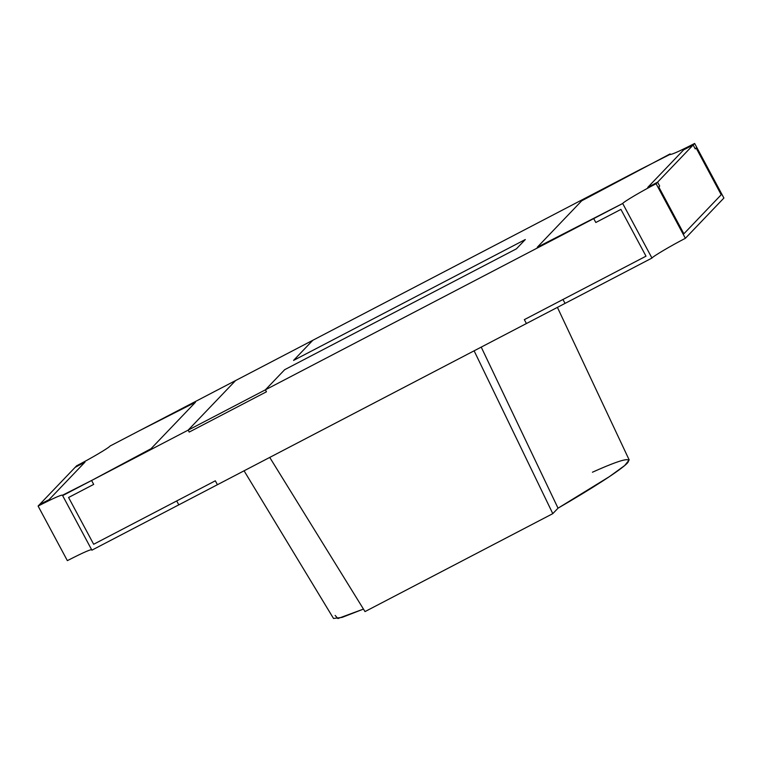 <?xml version="1.0" encoding="UTF-8"?>
<svg xmlns="http://www.w3.org/2000/svg" width="762" height="762" viewBox="0 0 762 762"><rect width="100%" height="100%" fill="white"/><g stroke="black" fill="none" stroke-linecap="round" stroke-linejoin="round"><path stroke-width="1.14" d="M93.659 544.268L68.58 497.481L93.678 484.394L91.592 480.489L151.009 448.723L195.472 402.25L139.017 430.921L195.472 402.25L151.009 448.723L91.592 480.489L188.157 430.13L235.582 380.562L139.017 430.921L235.582 380.562L188.157 430.13L189.205 432.073L266.452 391.782L189.205 432.073L188.157 430.13L91.592 480.489L93.678 484.394L68.58 497.481L93.659 544.268L215.332 480.803L93.659 544.268L68.58 497.481L93.659 544.268L176.708 500.948L93.659 544.268M49.054 499.672L39.586 504.511L75.152 467.335L84.992 462.105L49.054 499.672L84.992 462.105L75.152 467.335L39.586 504.511L49.054 499.672L84.992 462.105L75.152 467.335L84.992 462.105L49.054 499.672L39.586 504.511L49.054 499.672M670.112 153.914L670.465 154.572L670.112 153.914C669.274 155.762 677.447 152.267 694.639 143.456L693.153 144.999L683.685 149.838L693.153 144.999L695.249 148.904L696.135 147.971L721.214 194.748L696.135 147.971L695.249 148.904L693.153 144.999L694.639 143.456L723.9 198.034L685.371 238.306C671.236 245.574 652.863 256.442 651.958 258.061L565.052 303.39L562.956 299.495L646.005 256.175L562.956 299.495L565.052 303.39L651.958 258.061L622.687 203.483L593.722 218.589L595.808 222.494L620.916 209.398L646.005 256.175L620.916 209.398L646.005 256.175L524.332 319.64L526.418 323.536L217.418 484.708L215.332 480.803L217.418 484.708L526.418 323.536L524.332 319.64L646.005 256.175L620.916 209.398L595.808 222.494L620.916 209.398L595.808 222.494L593.722 218.589L595.808 222.494L593.722 218.589L265.405 389.83L266.452 391.782L265.405 389.83L284.674 369.694L516.426 248.822L525.313 239.525L293.56 360.407L312.83 340.271L641.147 169.021L581.72 200.797L537.267 247.259L593.722 218.589L537.267 247.259L581.72 200.797L641.147 169.021L312.83 340.271L293.56 360.407L525.313 239.525L516.426 248.822L284.674 369.694L265.405 389.83L593.722 218.589L537.267 247.259L581.72 200.797L537.267 247.259L622.687 203.483C623.592 201.863 641.975 190.995 656.101 183.728L657.587 182.175L647.738 187.414L683.685 149.838L693.153 144.999L695.249 148.904L696.135 147.971L721.214 194.748L683.876 233.791L658.787 187.004L659.673 186.08L657.587 182.175L659.673 186.08L658.787 187.004L683.876 233.791L721.214 194.748L696.135 147.971L695.249 148.904L693.153 144.999L657.587 182.175L693.153 144.999L683.685 149.838L647.738 187.414L657.587 182.175L659.673 186.08L658.787 187.004L659.673 186.08L657.587 182.175L647.738 187.414L657.587 182.175L656.101 183.728C641.975 190.995 623.592 201.863 622.687 203.483L651.958 258.061C652.863 256.442 671.236 245.574 685.371 238.306L656.101 183.728L685.371 238.306L723.9 198.034L694.639 143.456C677.447 152.267 669.274 155.762 670.112 153.914L581.72 200.797L641.147 169.021L669.788 154.515M195.472 402.25L151.009 448.723L91.592 480.489L93.678 484.394L68.58 497.481L93.678 484.394L91.592 480.489L151.009 448.723L195.472 402.25L139.017 430.921L195.472 402.25M139.017 430.921L110.042 446.037C109.137 447.656 90.764 458.524 76.629 465.792L75.152 467.335L76.629 465.792C90.764 458.524 109.137 447.656 110.042 446.037L139.017 430.921M62.627 495.605L91.888 550.174C92.726 548.335 84.553 551.821 67.361 560.642C84.553 551.821 92.726 548.335 91.888 550.174L62.627 495.605C63.465 493.757 55.283 497.243 38.1 506.063L67.361 560.642L38.1 506.063L39.586 504.511L38.1 506.063C55.283 497.243 63.465 493.757 62.627 495.605L91.592 480.489L62.951 495.005M91.888 550.174L178.794 504.854L176.708 500.948L178.794 504.854L91.888 550.174M683.685 149.838L647.738 187.414L683.685 149.838M721.214 194.748L683.876 233.791L658.787 187.004L683.876 233.791L721.214 194.748M526.418 323.536L524.332 319.64L526.418 323.536L565.052 303.39L562.956 299.495L524.332 319.64L562.956 299.495L565.052 303.39L526.418 323.536M215.332 480.803L217.418 484.708L215.332 480.803L176.708 500.948L178.794 504.854L217.418 484.708L178.794 504.854L176.708 500.948L215.332 480.803M235.582 380.562L312.83 340.271L293.56 360.407L525.313 239.525L516.426 248.822L284.674 369.694L265.405 389.83L188.157 430.13L235.582 380.562L188.157 430.13L189.205 432.073L188.157 430.13L265.405 389.83L266.452 391.782L265.405 389.83L284.674 369.694L516.426 248.822L525.313 239.525L293.56 360.407L312.83 340.271L235.582 380.562M189.205 432.073L266.452 391.782L189.205 432.073M481.222 347.11L558.032 508.178L609.429 476.621L624.688 465.534L629.183 459.934L557.413 307.372M244.069 470.802L333.518 618.468L342.071 617.401L363.455 609.086L337.899 618.544L335.128 615.42M592.426 472.221C620.563 459.629 632.269 456.524 627.536 462.915C620.944 470.059 590.455 489.394 558.032 508.178L552.793 513.645L365.008 611.591L269.729 457.419L365.008 611.591L552.793 513.645L474.116 350.815L269.729 457.419L474.116 350.815L552.793 513.645L558.032 508.178L484.546 354.063"/></g></svg>

